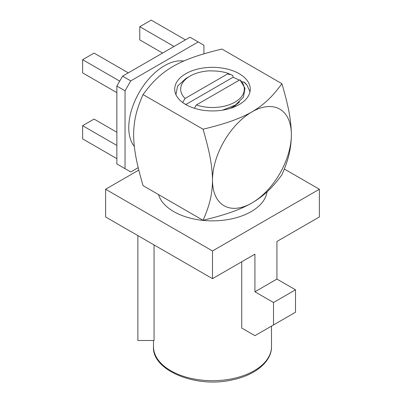 <?xml version="1.0" encoding="UTF-8"?>
<svg xmlns="http://www.w3.org/2000/svg" width="402" height="402" viewBox="0 0 402 402"><rect width="100%" height="100%" fill="white"/><g stroke="black" fill="none" stroke-linecap="round" stroke-linejoin="round"><path stroke-width="0.6" d="M116.861 132.253L94.063 119.087L82.631 125.69L82.631 138.886L116.861 158.649M82.631 125.69L116.861 145.454M128.293 72.857L94.063 53.094L82.631 59.697L82.631 72.893L116.861 92.656M82.631 59.697L119.721 81.109M185.448 39.863L151.212 20.1L139.78 26.698L139.78 39.898L162.584 53.064M139.78 26.698L174.016 46.461M175.81 93.822A37.778 21.808 0 0 0 175.699 94.083M239.205 80.209A37.778 21.808 0 0 0 232.979 77.305L232.979 75.676L230.914 74.541L228.426 74.325L228.426 73.44L185.081 98.465L182.684 102.535M185.779 104.555A37.778 21.808 0 0 0 226.949 109.284A37.778 21.808 0 0 0 250.27 89.133A37.778 21.808 0 0 0 212.492 67.325A37.778 21.808 0 0 0 174.714 89.133A37.778 21.808 0 0 0 185.779 104.555L232.979 77.305M241.788 81.762L244.23 82.169A37.778 21.808 180 0 1 247.049 85.184L249.984 91.812M203.92 53.848L203.92 45.25L190.015 37.225L122.58 76.159L130.766 80.887L125.047 90.787L116.861 86.058L122.58 76.159M116.861 86.058L116.861 163.931L130.766 171.955L138.213 167.659M134.323 146.464A50.516 29.165 -60 0 1 133.183 105.153A50.516 29.165 -60 0 1 164.483 65.707A50.516 29.165 -60 0 1 183.619 61.079M125.047 168.654L125.047 90.787M130.766 80.887L198.201 41.949M203.06 220.296L143.052 185.649C137.534 166.604 133.781 151.031 133.62 134.67C133.791 118.384 137.564 107.193 143.052 94.581C151.247 83.51 159.031 74.661 173.056 66.365C187.302 58.325 202.678 53.783 221.924 49.044L281.928 83.691C273.712 94.802 265.858 103.676 251.923 111.902A55.767 32.2 120 0 0 212.492 180.207A55.767 32.2 120 0 0 251.923 202.97A55.767 32.2 120 0 0 291.36 134.67A55.767 32.2 120 0 0 251.923 111.902C237.572 119.997 222.216 124.499 203.06 129.223C208.543 148.187 212.326 163.72 212.492 180.207C212.326 196.377 208.578 207.633 203.06 220.296C213.166 217.844 221.803 215.407 228.979 212.99C237.481 210.181 245.135 206.839 251.923 202.97C258.235 199.327 264.003 194.93 269.224 189.774C273.44 185.608 277.676 180.604 281.928 174.759C287.45 162.081 291.199 150.845 291.36 134.67C291.189 118.193 287.415 102.641 281.928 83.691M143.052 94.581L203.06 129.223M194.377 108.274L196.332 104.962L239.904 79.802L244.994 88.259L243.451 97.143L235.572 104.947L222.648 110.143M184.674 103.892L185.307 103.947L185.307 104.279M247.049 85.184L243.692 81.872M175.945 94.656L177.604 86.078L185.794 78.571L189.99 76.144A31.818 18.371 0 0 0 185.081 98.465M214.894 70.998L209.563 70.842A31.818 18.371 0 0 0 189.99 76.144M230.914 74.541L228.426 73.661M196.332 104.962A31.818 18.371 0 0 0 234.989 102.123A31.818 18.371 0 0 0 239.904 79.802M239.491 102.013L234.773 105.897L230.085 108.434M228.426 73.44C223.497 71.792 218.185 70.958 212.492 70.943L209.563 70.842M158.519 194.578A54.757 31.612 0 0 0 173.77 211.603A54.757 31.612 0 0 0 231.356 218.924A54.757 31.612 0 0 0 267.064 191.834M154.066 244.939L154.066 340.499L137.871 340.499L137.871 235.587M241.733 261.787L241.733 328.052L254.928 335.67L273.501 324.947L273.501 302.51L295.505 289.802L276.933 279.078L276.933 241.466L319.369 216.964L319.369 189.247L284.345 169.026M273.501 302.51L254.928 291.782L276.933 279.078M273.501 324.947L295.505 312.243L295.505 289.802M254.928 291.782L254.928 254.17L212.492 278.666L212.492 250.954L319.369 189.247M138.801 170.086L105.615 189.247L212.492 250.954M212.492 278.666L105.615 216.964L105.615 189.247M271.491 346.64C271.873 361.282 255.451 375.317 232.044 379.935C195.287 388.478 151.755 370.001 153.489 346.64A59.004 34.064 0 0 0 154.066 351.388A59.004 34.064 0 0 0 216.613 380.619A59.004 34.064 0 0 0 271.491 346.64L271.491 326.107M153.489 346.64L153.489 340.499"/></g></svg>
